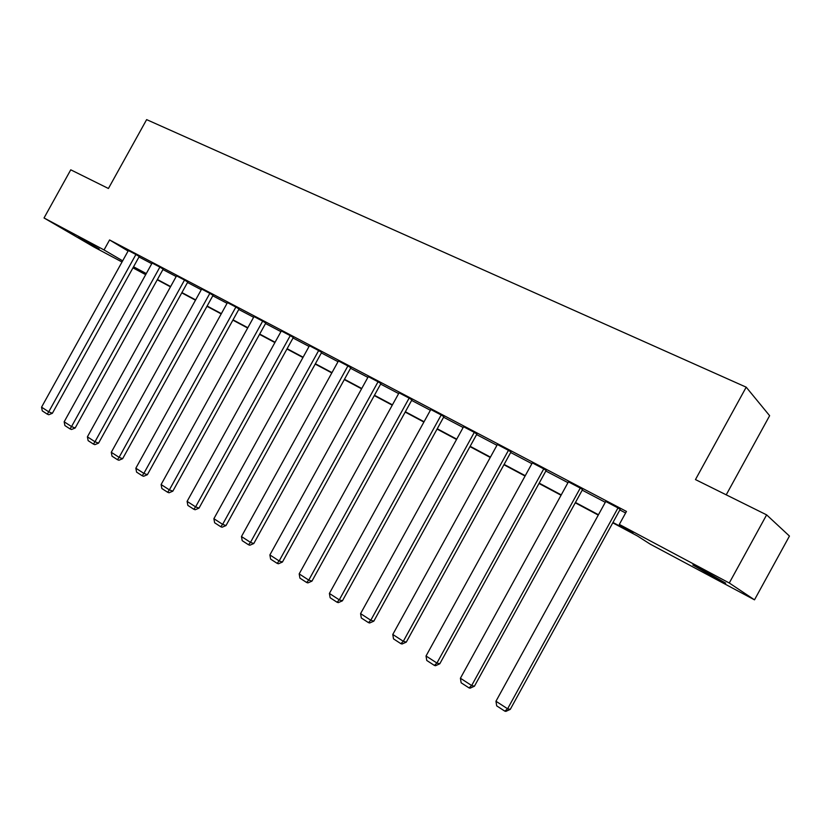 <?xml version="1.0" encoding="UTF-8"?>
<svg xmlns="http://www.w3.org/2000/svg" width="831" height="831" viewBox="0 0 831 831"><rect width="100%" height="100%" fill="white"/><g stroke="black" fill="none" stroke-linecap="round" stroke-linejoin="round"><path stroke-width="1.25" d="M78.311 237.064L99.138 248.947L78.311 237.064M704.47 570.928L725.671 583.144L713.819 577.067L692.836 564.976L704.47 570.928M726.221 494.829L769.631 415.708L746.196 387.173L146.63 119.622L108.425 188.492L70.76 169.815L44.033 217.971L104.041 249.944L122.656 260.83M746.196 387.173L695.464 479.58L766.629 514.867L789.45 536.068L754.496 599.837L650.174 544.118L637.439 535.985L612.769 522.824M145.685 274.656L132.96 267.852M122.012 262.004L93.965 247.025L44.033 217.971M766.629 514.867L729.275 582.998L754.496 599.837M163.177 269.099L159.874 267.104L71.539 426.573L75.154 428.017L163.177 269.099M75.154 428.017L71.508 429.492L70.053 428.921L64.901 425.576L64.164 421.805L152.125 263.032L159.874 267.104M213.058 295.317L209.838 293.364L119.082 457.341L122.624 458.712L213.058 295.317M122.624 458.712L118.895 460.249L117.472 459.699L112.019 456.167L111.281 452.293L201.642 289.063L209.838 293.364M265.795 323.041L262.669 321.14L169.368 489.885L172.827 491.173L265.795 323.041M172.827 491.173L169.015 492.773L167.623 492.253L161.858 488.514L161.11 484.546L253.995 316.58L262.669 321.14M321.649 352.417L318.647 350.568L222.635 524.361L226.001 525.566L321.649 352.417M226.001 525.566L222.095 527.218L220.745 526.74L214.637 522.772L213.889 518.7L309.454 345.727L318.647 350.568M380.91 383.569L378.043 381.782L279.174 560.946L282.426 562.047L380.91 383.569M282.426 562.047L278.427 563.771L277.118 563.335L270.626 559.118L269.878 554.942L368.278 376.651L378.043 381.782M443.899 416.684L441.188 414.981L339.287 599.847L342.403 600.834L443.899 416.684M342.403 600.834L338.3 602.62L337.054 602.236L330.146 597.749L329.398 593.448L430.801 409.517L441.188 414.981M510.972 451.96L508.447 450.34L403.315 641.293L406.276 642.134L510.972 451.96M406.276 642.134L402.069 644.004L400.885 643.672L393.52 638.883L392.783 634.468L497.374 444.512L508.447 450.34M582.541 489.584L580.246 488.077L471.676 685.533L474.439 686.209L582.541 489.584M474.439 686.209L470.128 688.161L469.016 687.891L461.143 682.791L460.416 678.241L568.414 481.855L580.246 488.077M138.995 256.966L151.761 263.687M162.928 269.556L176.172 276.526M187.515 282.488L201.268 289.728M212.788 295.794L227.071 303.305M238.777 309.464L253.621 317.265M265.525 323.529L280.94 331.642M293.042 338.009L309.059 346.434M321.368 352.915L338.03 361.682M350.547 368.268L367.873 377.388M380.619 384.088L398.651 393.572M411.625 400.397L430.385 410.275M443.598 417.224L463.137 427.498M476.599 434.582L496.948 445.291M510.67 452.511L531.882 463.667M545.863 471.021L567.978 482.655M582.23 490.155L605.3 502.298M619.843 509.943L625.608 512.976M612.966 522.47L633.025 533.17L619.324 524.423L626.46 511.439L109.578 239.951L128.088 251.024M620.165 509.372L617.984 507.918L507.606 708.791L510.265 709.373L620.165 509.372M510.265 709.373L505.902 711.378L504.833 711.149L496.689 705.862L495.962 701.25L605.747 501.477L617.984 507.918M546.164 470.46L543.754 468.892L436.929 663.045L439.786 663.803L546.164 470.46M439.786 663.803L435.537 665.714L434.384 665.413L426.77 660.479L426.033 655.991L532.318 462.877L543.754 468.892M476.901 434.042L474.283 432.369L370.792 620.238L373.825 621.152L476.901 434.042M373.825 621.152L369.681 622.98L368.455 622.616L361.319 617.994L360.581 613.631L463.563 426.739L474.283 432.369M411.916 399.877L409.122 398.122L308.758 580.1L311.947 581.139L411.916 399.877M311.947 581.139L307.896 582.895L306.618 582.479L299.929 578.137L299.181 573.899L399.057 392.834L409.122 398.122M350.838 367.759L347.898 365.941L250.484 542.383L253.787 543.536L350.838 367.759M253.787 543.536L249.84 545.219L248.511 544.762L242.205 540.669L241.468 536.546L338.425 360.966L347.898 365.941M293.312 337.511L290.248 335.641L195.607 506.868L199.025 508.115L293.312 337.511M199.025 508.115L195.171 509.746L193.8 509.247L187.858 505.393L187.11 501.373L281.325 330.946L290.248 335.641M239.048 308.987L235.879 307.055L143.867 473.379L147.367 474.719L239.048 308.987M147.367 474.719L143.597 476.277L142.194 475.748L136.585 472.112L135.848 468.196L227.445 302.629L235.879 307.055M187.775 282.021L184.513 280.057L94.983 441.749L98.557 443.152L187.775 282.021M98.557 443.152L94.869 444.658L93.436 444.097L88.138 440.659L87.4 436.836L176.546 275.871L184.513 280.057M139.244 256.509L135.91 254.504L48.728 411.812L52.374 413.287L139.244 256.509M52.374 413.287L48.769 414.742L47.305 414.16L42.288 410.898L41.55 407.169L128.358 250.547L135.91 254.504M109.578 239.951L104.041 249.944M619.324 524.423L729.275 582.998M133.386 267.094L145.841 274.375M598.268 515.085L575.27 502.817M561.06 495.234L539.007 483.476M525.067 476.038L503.929 464.747M490.248 457.455L469.962 446.631M456.541 439.474L437.064 429.076M423.893 422.055L405.185 412.072M392.253 405.175L374.282 395.577M361.578 388.804L344.304 379.59M331.818 372.922L315.209 364.061M302.941 357.517L286.965 348.999M274.905 342.559L259.532 334.363M247.669 328.027L232.877 320.132M221.202 313.91L206.971 306.317M195.482 300.188L181.771 292.865M170.469 286.84L157.256 279.787M146.131 273.856L133.396 267.063M133.552 266.782L146.287 273.576M157.412 279.507L170.625 286.55M181.927 292.585L195.638 299.898M207.127 306.026L221.368 313.619M233.044 319.842L247.835 327.736M259.698 334.062L275.071 342.258M287.131 348.698L303.107 357.216M315.375 363.76L331.985 372.62M344.47 379.279L361.745 388.493M374.459 395.265L392.429 404.853M405.362 411.75L424.07 421.733M437.241 428.754L456.728 439.142M470.149 446.299L490.435 457.123M504.105 464.415L525.254 475.696M539.194 483.133L561.247 494.892M575.457 502.475L598.465 514.742M495.962 701.25L507.606 708.791L504.833 711.149M460.416 678.241L471.676 685.533L469.016 687.891M426.033 655.991L436.929 663.045L434.384 665.413M392.783 634.468L403.315 641.293L400.885 643.672M360.581 613.631L370.792 620.238L368.455 622.616M329.398 593.448L339.287 599.847L337.054 602.236M299.181 573.899L308.758 580.1L306.618 582.479M269.878 554.942L279.174 560.946L277.118 563.335M241.468 536.546L250.484 542.383L248.511 544.762M213.889 518.7L222.635 524.361L220.745 526.74M187.11 501.373L195.607 506.868L193.8 509.247M161.11 484.546L169.368 489.885L167.623 492.253M135.848 468.196L143.867 473.379L142.194 475.748M111.281 452.293L119.082 457.341L117.472 459.699M87.4 436.836L94.983 441.749L93.436 444.097M64.164 421.805L71.539 426.573L70.053 428.921M41.55 407.169L48.728 411.812L47.305 414.16"/></g></svg>
